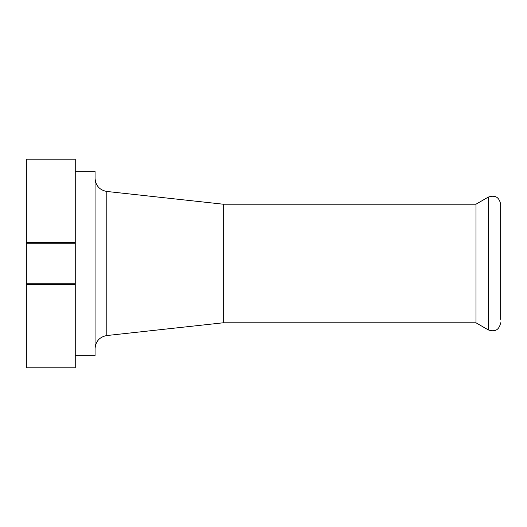 <?xml version="1.0" encoding="UTF-8"?>
<svg xmlns="http://www.w3.org/2000/svg" width="527" height="527" viewBox="0 0 527 527"><rect width="100%" height="100%" fill="white"/><g stroke="black" fill="none" stroke-linecap="round" stroke-linejoin="round"><path stroke-width="0.79" d="M488.298 197.091L475.967 204.212L475.967 322.787L488.298 329.909L488.298 197.091C495.123 194.779 499.24 197.157 500.65 204.226L500.65 319.362M500.65 204.226L500.65 207.638M475.967 204.212L223.257 204.212L223.257 322.787L106.803 335.541C99.57 336.931 95.657 341.298 95.064 348.637M75.249 355.725L95.064 355.725L95.064 171.275L75.249 171.275M75.249 283.262L75.249 367.846L26.35 367.846L26.35 283.262L75.249 283.262L75.249 159.154L26.35 159.154L26.35 242.473L75.249 242.473M26.35 283.262L26.35 242.473M26.35 243.737L75.249 243.737M106.803 335.541L106.803 191.459C99.57 190.069 95.657 185.702 95.064 178.363M75.249 284.527L26.35 284.527M488.298 329.909C495.123 332.221 499.24 329.843 500.65 322.774M475.967 322.787L223.257 322.787M223.257 204.212L106.803 191.459"/></g></svg>
